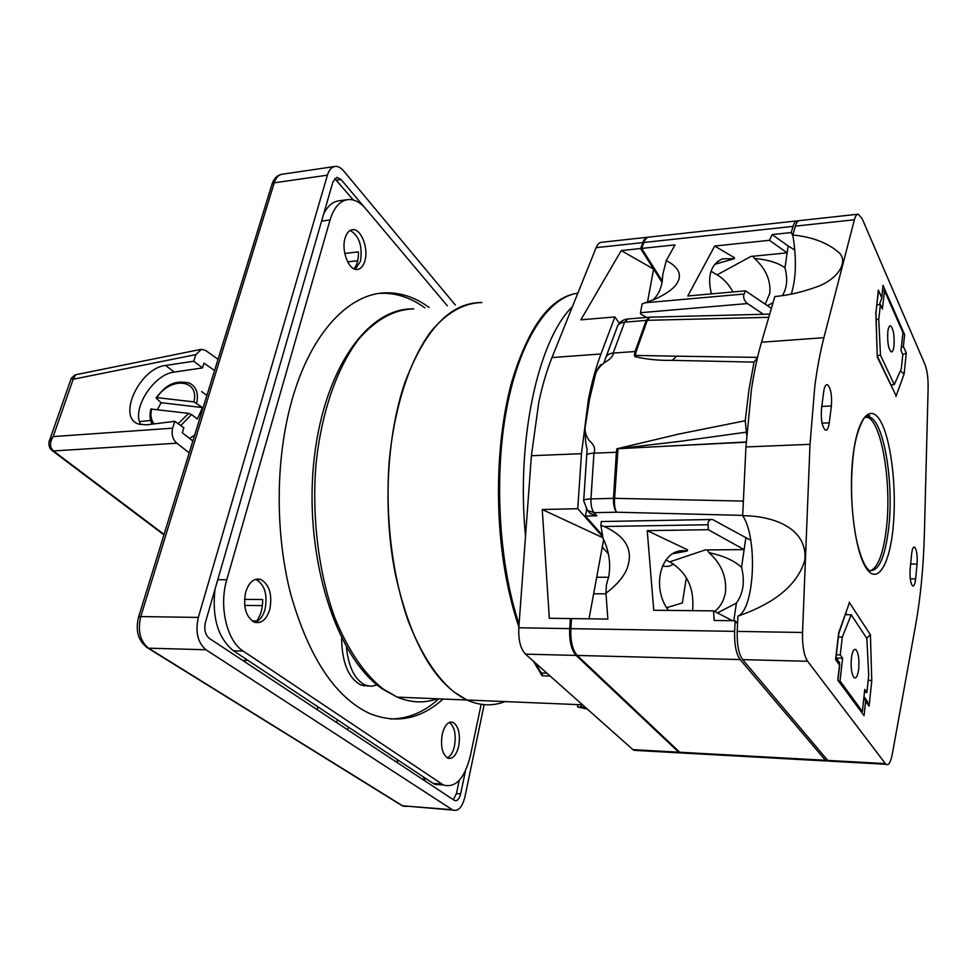 <?xml version="1.0" encoding="UTF-8"?>
<svg xmlns="http://www.w3.org/2000/svg" width="977" height="977" viewBox="0 0 977 977"><rect width="100%" height="100%" fill="white"/><g stroke="black" fill="none" stroke-linecap="round" stroke-linejoin="round"><path stroke-width="1.47" d="M673.483 563.949C669.966 566.575 666.338 567.136 662.577 565.634M619.308 323.302L614.875 316.939L600.953 353.979C595.958 367.279 591.781 382.41 588.423 399.349L581.462 453.682L577.761 508.699L602.821 536.996M647.275 237.289L601.661 242.284C599.438 242.333 597.594 244.116 596.129 247.645L551.993 357.558C546.729 370.674 542.333 385.573 538.791 402.255L531.403 455.722L518.811 627.784C518.286 640.094 520.509 648.875 525.479 654.138L632.974 749.652L637.151 750.507M605.984 593.845L593.65 593.784M608.598 577.273L596.691 577.273M608.39 553.849L602.284 547.035L589.021 618.807M648.215 237.203L648.093 237.203C645.98 237.228 644.222 239.035 642.829 242.601L640.607 248.537L621.225 250.588L580.863 319.833L614.875 316.939M647.507 302.088L653.601 269.078L640.607 248.537M621.225 250.588L653.601 269.078L662.076 282.463M603.664 539.536L602.284 547.035M682.667 753.035L678.697 752.18L576.112 655.42C571.362 650.084 569.225 641.156 569.701 628.626L570.373 618.563L571.46 619.626M577.761 508.699L542.247 509.518L549.318 618.282L570.373 618.563M644.649 317.586L644.869 316.401M602.931 537.777L542.247 509.518M849.196 602.211L870.409 634.781L871.765 680.749L869.103 706.09L865.598 701.23L864.059 715.701L837.777 680.041L839.499 664.983L835.579 659.524L838.669 632.852L847.963 606.864M870.055 570.922C878.018 567.857 883.501 553.348 886.493 527.409C891.732 482.333 881.51 421.063 867.197 417.228L865.39 416.886M814.83 386.086L810.006 444.327L802.532 632.485C802.264 645.968 803.961 655.567 807.6 661.27L885.907 764.295C888.52 765.883 890.645 762.524 892.282 754.22L915.681 624.743C920.627 596.971 923.534 566.391 924.401 533.002L928.126 388.162C928.235 378.16 927.185 370.259 924.963 364.445L862.178 218.714L858.282 214.183C856.695 214.134 855.4 216.002 854.399 219.764L823.904 337.676C820.253 351.818 817.224 367.95 814.83 386.086M857.672 214.244L799.662 220.607C797.916 220.582 796.487 222.426 795.363 226.139L792.787 235.005C811.46 236.837 826.469 242.357 837.802 251.565C850.259 261.115 837.313 280.533 814.659 287.58C801.299 292.331 788.024 295.323 774.834 296.556L761.51 342.231C757.456 356.153 754.085 372.005 751.398 389.799L745.939 446.953L742.679 515.746C757.871 537.46 754.696 609.428 737.916 616.133L737.195 631.398C736.866 644.612 738.685 654.028 742.667 659.634L827.714 760.411L830.963 761.254M792.787 235.005C796.719 258.587 796.218 278.286 791.272 294.089M866.611 417.057L866.391 416.08M867.368 415.518L869.42 415.42M829.265 422.833L831.378 405.956C832.086 394.964 830.755 387.869 827.372 384.694C825.65 384.376 824.417 386.733 823.684 391.765L821.498 408.801C820.765 419.731 822.072 426.827 825.406 430.1C827.226 430.515 828.508 428.097 829.265 422.833L822.06 423.175M911.626 553.996L910.149 568.993C909.66 577.725 910.491 583.379 912.652 585.931C914.057 586.359 915.058 584.014 915.644 578.909L917.073 564.047C917.537 555.278 916.695 549.648 914.521 547.132C913.165 546.754 912.188 549.037 911.626 553.996M902.87 333.072L904.617 334.671L883 285.308L882.988 286.835M742.679 515.746C768.74 515.551 807.832 525.895 804.877 560.004C796.023 590.584 764.625 606.864 737.916 616.133M839.499 664.983L839.451 662.479M835.579 659.524L835.982 657.814M838.669 632.852L838.657 634.684M870.409 634.781L866.648 638.176M871.765 680.749L868.199 680.09M869.103 706.09L866.892 700.729M865.598 701.23L863.973 696.65L867.478 701.535M879.385 304.69L881.669 298.412L883 285.308M878.091 293.93L878.36 290.108L881.608 297.435M875.978 312.799L878.36 290.108M877.224 355.591L875.819 312.005M894.492 392.449L877.138 356.813M900.415 370.833L904.079 374.093L895.921 396.515M902.809 354.639L906.302 353.051L904.079 374.093M901.319 347.568L903.359 346.432L906.302 353.051M894.016 345.699C894.541 335.209 893.357 328.577 890.487 325.793C889.217 325.683 888.313 327.735 887.788 331.936C887.263 342.438 888.423 349.094 891.28 351.915C892.575 352.05 893.491 349.974 894.016 345.699M901.002 350.548L902.809 354.59L901.295 368.866L894.26 384.584L880.497 355.262L878.738 319.345L880.436 304.604L882.402 309.001L884.503 290.572L902.931 332.583L901.002 350.548M890.865 384.779L894.26 384.584M877.224 355.481L880.497 355.262M876.174 319.552L878.738 319.345M876.821 304.897L880.436 304.604M882.549 290.731L884.503 290.572M851.382 658.376C850.686 668.085 851.626 674.557 854.228 677.769C856.304 678.71 857.806 675.742 858.71 668.891C859.394 659.157 858.429 652.709 855.815 649.546C853.776 648.667 852.298 651.61 851.382 658.376M842.614 658.242L840.269 654.92L842.308 637.089L851.187 614.741L866.855 638.494L868.7 675.327L866.88 692.461L864.743 689.432L862.386 711.427L840.025 681.006L842.614 658.242L836.312 658.083M836.324 654.834L840.269 654.92M838.388 637.016L842.308 637.089M845.276 614.68L851.187 614.741M864.425 692.375L866.88 692.461M860.871 711.366L862.386 711.427M838.449 680.957L840.025 681.006M519.068 624.315C498.807 563.375 493.739 475.921 506.843 407.665C519.984 339.3 548.793 296.874 577.847 293.185C550.527 296.91 528.459 326.55 511.679 382.092C496.756 436.597 494.203 510.971 505.5 574.11C508.944 593.247 513.401 610.845 518.872 626.916M533.405 661.185L542.076 675.766L542.614 673.031M395.38 574.268C410.56 642.023 434.423 683.937 466.969 700.008C480 705.834 492.701 706.359 505.072 701.584C492.701 706.359 480 705.834 466.969 700.008L453.719 691.838C436.084 677.012 420.098 652.306 407.702 619.552C392.131 574.195 385.219 516.699 389.139 462.06C394.122 407.922 409.339 361.27 430.112 332.583C446.123 312.75 464.014 302.772 481.942 302.552C450.776 302.211 425.032 329.054 404.71 383.094C386.66 436.243 382.789 511.008 395.38 574.268M585.272 707.263L577.48 706.933L587.311 709.082M550.112 676.023L542.076 675.766M577.48 706.933L577.908 704.612M586.053 707.959L580.9 707.739L581.437 704.759M535.396 662.943L541.295 672.994L546.9 673.165M572.437 306.668C538.449 339.275 516.003 439.613 525.516 536.141M354.101 268.858C357.13 264.852 358.571 259.198 358.449 251.871L344.783 253.446M252.066 620.92L256.731 620.993C260.798 615.29 262.776 608.121 262.642 599.512L244.494 599.365M353.381 200.041L334.684 178.535M248.011 660.415L242.699 660.428M337.383 719.78L336.686 722.577M348.362 727.083L347.69 729.843M423.053 776.703L425.654 781.392M453.352 799.699L456.442 793.568L459.227 780.415M364.152 207.002L341.034 179.512L336.882 177.362L332.986 181.746L205.463 622.215C203.9 629.42 205.17 634.794 209.261 638.323L454.623 800.517C457.285 801.274 459.288 799.064 460.631 793.874L465.467 770.804M455.355 305.032L343.538 170.804C340.814 167.617 338.018 166.163 335.111 166.456C331.594 167.018 329.029 169.925 327.405 175.164L198.331 617.415C195.168 631.948 197.72 642.719 205.976 649.754L452.876 810.08C458.262 811.643 462.28 807.21 464.942 796.78L484.152 704.661M317.928 706.859L317.207 709.693M397.004 759.398L397.7 762.903M357.667 260.737L347.665 261.86M262.386 605.606L244.665 605.422M180.757 425.569L191.516 414.553L197.354 419.035L202.508 407.58L193.861 401.877C199.821 379.247 170.56 376.316 156.833 397.602L156.418 398.396L161.12 402.707L157.431 409.583M206.88 395.49L201.604 391.545M156.833 397.602L193.861 401.877M189.587 438.453L194.679 435.07M191.516 414.553L188.659 413.369L150.873 409.033C149.457 414.895 149.884 419.927 152.143 424.128M161.12 402.707L202.508 407.58M139.577 421.612L150.678 420.464M192.848 441.006L182.284 432.726L183.835 427.767L174.81 421.319L172.636 428.182C171.268 434.276 172.648 439.296 176.764 443.204L53.454 450.947L51.659 450.177M214.574 370.539L203.998 363.151L202.508 367.926L193.751 361.221L195.827 354.614L73.177 379.235L75.815 374.716L200.285 349.497M218.042 359.267L205.744 350.548L201.482 349.253L195.827 354.614M189.208 452.839L176.764 443.204M202.508 367.926L174.285 372.078C153.67 374.069 131.04 409.546 140.908 424.726M174.285 372.078L165.601 365.459C139.931 367.889 116.69 417.228 138.465 424.042L146.416 424.836L174.81 421.319M165.601 365.459L193.751 361.221M164.051 534.419L53.454 450.947C49.632 447.271 49.534 442.483 53.173 436.585L172.636 428.182M49.216 441.36L53.173 436.585L73.177 379.235L71.223 378.392M646.713 317.415L640.778 314.142L640.485 312.713L747.454 303.566C744.718 301.356 743.436 298.583 743.619 295.262L745.512 290.828L687.796 295.994L714.7 246.021L769.436 240.305L787.132 252.835L750.886 256.462L753.059 256.267L754.464 258.429C765.724 268.614 770.829 280.204 769.803 293.198L765.247 304.189M828.716 761.132L825.455 760.289L740.126 659.573C736.133 653.967 734.301 644.564 734.631 631.362L735.144 620.749L714.15 620.468L713.528 610.869L653.76 610.259L647.226 530.633L708.301 529.705L744.132 549.599L705.162 549.941L707.507 549.941L708.972 552.701C721.27 563.607 726.754 576.76 725.447 592.172C724.14 600.196 720.574 606.644 714.761 611.504M665.85 560.053L669.733 561.873C686.623 571.924 694.281 587.678 692.705 609.123L692.437 610.649M584.942 428.549L589.546 399.288L595.86 372.787L597.704 369.489M585.052 428.537C585.003 432.506 586.408 436.56 589.278 440.7C594.089 444.682 595.64 448.834 593.955 453.169L616.377 452.253L616.853 448.785L678.661 434.093L745.243 420.733L748.919 389.945L754.036 362.113L672.31 360.354C658.693 360.598 646.249 359.365 634.989 356.629L635.514 355.445L634.354 355.506L635.074 351.476L646.224 320.371L649.436 317.183M648.655 317.256L627.857 318.99L624.608 322.166L613.177 353.088C613.483 355.933 610.564 359.121 604.421 362.662C600.159 366.119 597.35 369.489 595.982 372.787M652.917 300.049C657.655 295.64 660.721 289.742 662.101 282.353L662.785 274.561L666.241 260.615C673.238 264.132 677.476 268.223 678.954 272.888C681.274 282.023 673.373 290.755 655.225 299.072L642.121 303.908L640.485 312.713M600.892 525.357L604.201 526.505C626.782 536.691 634.183 551.272 626.391 570.25C622.459 578.335 615.644 586.005 605.948 593.234L606.461 584.771L608.793 576.259C610.93 563.387 608.989 550.662 602.98 538.095L600.892 525.357L601.258 521.547L710.865 519.52M708.301 529.705L708.044 523.135C708.557 520.485 710.047 519.263 712.514 519.483L750.776 540.342M605.948 593.234L607.865 619.064L571.533 618.588L570.849 628.651L734.631 631.362M747.454 303.566L763.403 314.276M796.682 220.924L649.143 237.081C647.03 237.118 645.272 238.913 643.88 242.491L641.657 248.427L675.022 244.885L666.241 260.615M769.436 240.305L772.148 234.565L788.134 245.948L784.971 267.735C787.889 278.946 787.01 288.239 782.345 295.604M792.97 236.007L791.248 232.538L772.148 234.565M791.248 232.538L793.055 226.383C794.179 222.671 795.608 220.826 797.354 220.851L798.197 221.058M757.541 357.399L754.036 362.113M745.243 420.733L746.636 434.875M735.144 620.749L737.562 623.717M676.426 356.178L635.514 355.445M773.027 302.736L767.409 305.642M733.825 620.725L736.389 603.102L717.484 612.909M714.737 264.303L734.313 258.71L734.472 257.733L714.7 246.021M672.762 553.739L687.344 550.979L687.527 549.807L647.226 530.633M711 271.276L717.118 274.842C723.591 278.714 728.879 284.417 732.994 291.94M687.344 550.979L684.462 550.723C661.344 548.671 650.621 586.615 668.402 610.405M734.313 258.71L722.443 258.82C710.804 264.279 707.104 275.966 711.378 293.882M771.39 308.341L745.512 290.828M732.506 620.713L713.528 610.869M641.657 248.427L661.368 279.617L662.516 279.507M683.692 753.084L679.723 752.241L577.26 655.445C572.51 650.108 570.373 641.168 570.849 628.651M602.589 535.469L585.418 516.051L586.652 509.603M583.709 500.444L586.713 455.404C586.798 454.146 589.216 453.401 593.955 453.169L590.951 498.929C590.719 505.048 591.757 509.628 594.053 512.693L596.788 515.819L585.418 516.051M666.632 607.67L682.337 602.943L686.367 577.712M736.389 603.102C743.289 593.491 745.024 581.559 741.567 567.307L745.83 537.912M788.134 245.948L794.826 250.027M708.972 552.701C723.273 555.681 734.142 560.554 741.567 567.307M754.464 258.429C767.812 259.674 777.985 262.776 784.971 267.735M634.989 356.629L636.174 351.439L613.177 353.088C608.94 353.442 606.351 355.31 605.41 358.681L603.981 362.675M757.041 357.374L676.585 356.178L672.31 360.354M746.184 442.19L618.026 448.651L614.594 498.331L743.375 501.091M616.853 448.785L746.196 441.983M746.001 432.2L680.163 441.335L617.928 448.651M596.788 515.819L590.218 513.572L588.85 512.009M585.003 428.585L585.663 442.141L587.116 449.884L586.737 454.977M346.383 647.018C348.508 667.169 354.834 679.882 365.386 685.17L371.248 686.306L377.11 684.962M341.62 638.103C341.987 662.589 348.41 678.221 360.904 684.999L368.231 686.037M379.674 293.369L383.961 293.259C398.286 293.54 411.94 298.425 424.897 307.877M429.147 307.486C416.226 297.997 402.622 293.112 388.333 292.819C350.743 291.683 311.211 331.252 291.879 400.423C275.429 458.482 274.916 533.21 290.78 594.407C308.903 657.582 335.184 697.273 369.611 713.491C396.198 724.116 420.684 719.292 443.057 699.019M362.259 685.048L361.575 685.256M366.033 685.427L363.762 685.878M458.714 746.172C460.509 734.179 458.616 726.253 453.047 722.369C448.26 721.16 444.657 725.117 442.239 734.24C440.407 746.184 442.239 754.146 447.735 758.128C452.656 759.447 456.32 755.465 458.714 746.172M449.371 722.43C454.574 726.693 456.296 734.533 454.513 745.927C453.047 752.266 450.629 756.259 447.271 757.896M269.762 609.465C272.485 594.602 269.469 584.588 260.688 579.422C254.032 577.895 249.025 582.097 245.691 592.062C242.894 606.741 245.777 616.792 254.313 622.178C261.274 623.985 266.416 619.748 269.762 609.465M255.632 579.324L255.925 579.422C264.73 584.576 267.759 594.578 265.011 609.416C262.935 616.475 259.552 620.798 254.863 622.373M364.897 260.786C368.732 248.329 361.136 228.618 352.746 229.693C349.229 230.059 346.664 232.892 345.052 238.229C341.144 250.662 348.716 270.324 356.935 269.493C360.611 269.225 363.273 266.33 364.897 260.786M350.193 230.45C359.243 235.872 362.662 246.155 360.464 261.286L355.188 269.261M438.807 698.848C424.018 712.184 407.897 718.889 390.446 718.974M443.24 784.958L434.838 784.36L433.129 783.395L233.552 650.816C218.127 638.311 211.936 617.855 214.964 589.436M323.619 214.11C327.649 205.915 332.876 201.457 339.275 200.773L346.982 199.735M447.319 305.789L365.691 208.724C360.147 202.227 354.321 199.174 348.227 199.564C339.996 200.615 333.939 207.417 330.043 219.972L226.798 579.727C218.701 606.277 226.859 640.997 243.163 651.073L443.35 784.971C455.587 788.366 464.612 778.608 470.401 755.673L481.148 704.319M356.629 662.943L365.606 673.996M581.462 453.682L531.403 455.722M569.701 628.626L518.811 627.784M642.829 242.601L596.129 247.645M600.953 353.979L551.993 357.558M576.112 655.42L525.479 654.138M678.697 752.18L632.974 749.652M867.197 417.228L869.53 417.118L869.469 415.457L866.196 416.214C866.367 413.784 855.95 427.645 853.153 456.1C850.21 484.58 851.26 512.18 856.292 538.913C862.141 565.231 867.967 569.078 868.028 569.176L868.101 570.165C878.067 573.206 884.942 558.942 888.765 527.372C893.992 482.272 883.794 420.965 869.53 417.118L864.792 417.497M853.055 455.88C857.721 415.823 871.435 402.194 881.608 423.212C891.867 443.68 896.898 491.7 893.002 528.813C889.253 566.147 876.809 585.675 865.707 567.319C854.533 549.587 848.231 495.657 853.055 455.88M810.006 444.327L745.939 446.953M904.617 334.671L903.359 346.432M854.399 219.764L795.363 226.139M823.904 337.676L761.51 342.231M802.532 632.485L737.195 631.398M807.6 661.27L742.667 659.634M885.247 763.587L827.714 760.411M910.637 564.071L917.073 564.047M910.271 578.897L915.644 578.909M821.804 406.456L831.378 405.956M891.537 386.196L892.086 384.718M846.851 614.692L845.801 613.129M271.948 184.421L272.009 184.201C273.926 178.412 277.321 175.091 282.194 174.224C278.567 174.81 275.917 177.68 274.232 182.833L327.405 175.164M198.331 617.415L140.761 616.572L138.539 617.195L272.009 184.201L274.232 182.833L140.761 616.572C137.501 630.788 140.102 641.339 148.577 648.227L402.597 805.805L452.302 809.75M400.277 804.584L403.196 806.135L406.945 806.44M138.49 617.33L138.539 617.195C135.205 631.142 138.38 641.462 148.064 648.178L205.976 649.754M452.876 810.08L402.145 805.744L146.037 646.933M336.564 180.147L341.034 179.512M456.442 793.568L460.631 793.874M196.695 403.074C198.71 393.157 196.218 386.477 189.22 383.057C170.975 379.125 163.977 388.602 156.1 397.724M151.63 408.875C150.238 415.066 151.032 420.061 154.024 423.896M178.132 423.7L188.659 413.369M645.638 302.736L743.986 294.028M604.201 526.505L707.983 524.759M643.88 242.491L793.055 226.383M586.322 509.188L587.47 510.446L583.684 500.822C583.599 499.748 586.017 499.113 590.951 498.929L613.471 498.343L616.377 452.253L617.488 452.217M590.218 513.572L587.47 510.446L594.053 512.693L616.511 512.204C614.264 509.127 613.251 504.498 613.471 498.343L614.594 498.331C614.191 504.498 614.826 509.127 616.511 512.204L742.703 515.38M606.143 356.715L616.89 327.857C617.659 324.572 620.236 322.679 624.608 322.166L647.299 320.322L636.174 351.439M750.886 256.462L717.118 274.842M705.162 549.941L669.733 561.873M679.723 752.241L825.455 760.289M577.26 655.445L740.126 659.573M768.777 317.317L647.299 320.322L649.998 317.171L769.717 314.118M582.487 704.796L397.248 697.126L382.349 688.932C336.064 657.436 304.861 558.917 313.47 465.455C322.031 372.017 366.68 307.242 413.796 308.915C394.574 309.257 376.365 319.149 359.194 338.604C337.309 366.729 321.25 412.282 315.937 465.04C311.724 518.286 318.856 574.293 335.111 618.514C348.398 650.755 364.47 674.289 383.326 689.103L397.248 697.126C410.963 702.842 424.348 703.403 437.403 698.787M233.552 650.816L243.163 651.073M217.773 579.727L226.798 579.727M321.616 221.058L330.043 219.972M433.129 783.395L441.653 783.994M679.577 752.864L633.902 750.324M885.907 764.295L828.435 761.107M913.788 547.144L914.521 547.132M826.457 384.755L827.372 384.694M839.744 664.531L837.948 680.273M835.994 657.655L839.719 662.846M838.803 633.34L835.836 659.084M849.16 603.334L838.828 633.462M883.123 285.699L881.669 298.412M878.421 291.097L875.966 312.249M875.954 312.213L877.248 356.471M877.309 356.092L895.714 395.026M854.386 649.522L855.815 649.546M282.194 174.224L334.842 166.493M52.477 450.8L163.916 534.846M75.07 374.85L71.248 378.331L49.583 440.297M52.477 450.788C47.69 447.686 48.838 440.725 49.583 440.285M680.615 752.913L826.176 760.985M684.462 550.723L680.517 552.066M722.443 258.82L717.448 261.592M627.075 319.064C622.837 319.723 619.699 321.97 617.684 325.781M595.921 372.787C597.032 369.733 598.657 367.01 600.806 364.604M365.386 685.17L360.904 684.999M388.333 292.819L383.961 293.259M449.933 722.223L453.047 722.369M255.925 579.422L260.688 579.422M351.989 229.79L352.746 229.693M434.838 784.36L443.35 784.971"/></g></svg>
